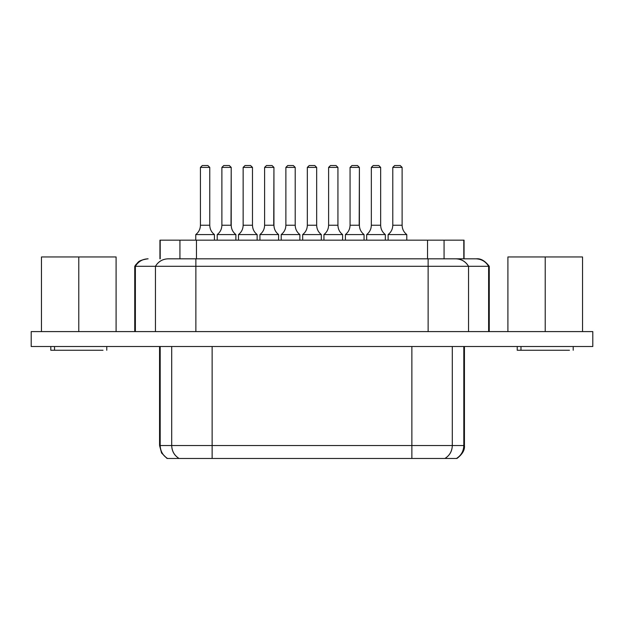 <?xml version="1.0" encoding="UTF-8"?>
<svg xmlns="http://www.w3.org/2000/svg" width="624" height="624" viewBox="0 0 624 624"><rect width="100%" height="100%" fill="white"/><g stroke="black" fill="none" stroke-linecap="round" stroke-linejoin="round"><path stroke-width="0.94" d="M160.189 445.536C160.345 451.191 162.794 455.504 167.536 458.461L179.057 458.461C174.307 455.504 171.857 451.191 171.701 445.536L159.565 445.536L171.701 445.536L171.701 346.515L171.701 445.536C171.904 451.168 174.353 455.473 179.057 458.461L212.129 458.461L212.129 445.536L171.701 445.536L212.129 445.536L212.129 346.515L212.129 458.461L411.871 458.461L411.871 445.536L212.129 445.536L411.871 445.536L411.871 346.515L411.871 458.461L444.943 458.461C449.662 455.481 452.111 451.168 452.299 445.536L411.871 445.536L452.299 445.536C452.143 451.191 449.693 455.504 444.943 458.461L456.971 458.461C462.47 454.217 464.958 449.904 464.435 445.536L463.811 445.536C463.609 451.168 461.159 455.473 456.464 458.461L167.536 458.461C162.841 455.473 160.391 451.168 160.189 445.536L160.189 346.515L160.189 445.536M200.616 458.461L167.029 458.461L161.569 453.001L159.565 445.536L159.565 346.515M411.871 458.461L456.464 458.461C461.206 455.504 463.655 451.191 463.811 445.536L452.299 445.536L452.299 346.515L452.299 445.536L464.435 445.536L464.435 346.515M463.811 346.515L463.811 445.536L463.811 346.515M592.8 346.515L31.2 346.515L592.8 346.515L592.8 331.594L592.8 346.515M592.8 331.594L31.2 331.594L31.2 346.515L31.2 331.594L592.8 331.594M50.794 346.515L50.794 350.251L54.538 350.251L54.538 346.515L54.538 350.251L103.015 350.251L54.538 350.251M517.234 346.515L517.234 350.251L520.985 350.251L520.985 346.515L520.985 350.251L569.462 350.251L520.985 350.251M116.095 256.955L116.095 331.594L116.095 256.955L78.78 256.955L78.78 331.594L78.78 256.955L41.465 256.955L41.465 331.594L41.465 256.955L116.095 256.955M135.377 266.292L134.753 266.292L135.377 266.292L135.377 331.594L135.377 266.292C138.317 261.518 142.561 259.03 148.106 258.827C142.537 258.983 138.294 261.472 135.377 266.292L155.446 266.292L155.446 331.594L155.446 266.292L135.377 266.292M475.894 258.827L455.824 258.827L475.894 258.827C481.439 259.03 485.683 261.511 488.623 266.292C485.706 261.472 481.463 258.983 475.894 258.827L476.323 258.827C480.691 258.305 484.996 260.793 489.247 266.292L488.623 266.292L488.623 331.594L488.623 266.292L468.554 266.292L468.554 331.594L468.554 266.292L428.134 266.292L428.134 331.594L428.134 266.292L195.866 266.292L195.866 331.594L195.866 266.292L155.446 266.292L489.247 266.292L489.247 331.594M507.905 331.594L507.905 256.955L507.905 331.594M582.535 256.955L582.535 331.594L582.535 256.955L545.22 256.955L545.22 331.594L545.22 256.955L507.905 256.955L582.535 256.955M455.824 258.827C461.393 258.983 465.637 261.472 468.554 266.292C465.613 261.518 461.37 259.03 455.824 258.827L428.134 258.827L428.134 266.292L428.134 258.827L195.866 258.827L195.866 266.292L195.866 258.827L168.176 258.827C162.622 259.015 158.379 261.503 155.446 266.292C158.363 261.472 162.607 258.983 168.176 258.827L455.824 258.827M78.959 256.955L65.013 256.955M56.807 256.955L65.793 256.955M545.407 256.955L531.461 256.955M523.255 256.955L532.233 256.955M464.061 258.827L464.061 240.17L444.07 240.17L444.07 258.827L444.07 240.17L196.466 240.17L196.466 258.827L196.466 240.17L160.196 240.17L160.196 258.827L159.939 240.17L159.939 258.827M463.804 240.17L463.804 258.827L463.804 240.17L427.534 240.17L427.534 258.827L427.534 240.17L179.93 240.17L179.93 258.827L179.93 240.17L160.196 240.17M385.328 234.569L366.67 234.569L366.67 240.17L366.67 234.569L385.328 234.569L385.328 240.17L385.328 234.569C382.317 232.19 380.757 229.078 380.663 225.241L371.335 225.241C371.233 229.078 369.681 232.19 366.67 234.569C369.681 232.19 371.233 229.078 371.335 225.241L380.663 225.241C380.757 229.078 382.317 232.19 385.328 234.569M342.599 234.569L323.942 234.569L323.942 240.17L323.942 234.569L342.599 234.569L342.599 240.17L342.599 234.569C339.589 232.19 338.029 229.078 337.935 225.241L328.606 225.241C328.505 229.078 326.953 232.19 323.942 234.569C326.953 232.19 328.505 229.078 328.606 225.241L337.935 225.241C338.029 229.078 339.589 232.19 342.599 234.569M299.871 234.569L281.213 234.569L281.213 240.17L281.213 234.569L299.871 234.569L299.871 240.17L299.871 234.569C296.86 232.19 295.308 229.078 295.207 225.241L285.878 225.241C285.784 229.078 284.224 232.19 281.213 234.569C284.224 232.19 285.784 229.078 285.878 225.241L295.207 225.241C295.308 229.078 296.86 232.19 299.871 234.569M257.143 234.569L238.485 234.569L238.485 240.17L238.485 234.569L257.143 234.569L257.143 240.17L257.143 234.569C254.132 232.19 252.58 229.078 252.478 225.241L243.149 225.241C243.056 229.078 241.504 232.19 238.485 234.569C241.504 232.19 243.056 229.078 243.149 225.241L252.478 225.241C252.58 229.078 254.132 232.19 257.143 234.569M214.422 234.569L195.764 234.569L195.764 240.17L195.764 234.569L214.422 234.569L214.422 240.17L214.422 234.569C211.411 232.19 209.851 229.078 209.758 225.241L200.429 225.241C200.327 229.078 198.775 232.19 195.764 234.569C198.775 232.19 200.327 229.078 200.429 225.241L209.758 225.241C209.851 229.078 211.411 232.19 214.422 234.569M406.778 234.569L388.12 234.569L388.12 240.17L388.12 234.569L406.778 234.569L406.778 240.17L406.778 234.569C403.767 232.19 402.215 229.078 402.113 225.241L392.785 225.241C392.691 229.078 391.139 232.19 388.12 234.569C391.139 232.19 392.691 229.078 392.785 225.241L402.113 225.241C402.215 229.078 403.767 232.19 406.778 234.569M388.12 240.17L388.12 234.569C391.139 232.19 392.691 229.078 392.785 225.241L392.785 167.404L392.785 225.241M364.057 234.569L345.4 234.569L345.4 240.17L345.4 234.569L364.057 234.569L364.057 240.17L364.057 234.569C361.046 232.19 359.486 229.078 359.393 225.241L350.064 225.241C349.963 229.078 348.41 232.19 345.4 234.569C348.41 232.19 349.963 229.078 350.064 225.241L359.393 225.241C359.486 229.078 361.046 232.19 364.057 234.569M345.4 240.17L345.4 234.569M321.329 234.569L302.671 234.569L302.671 240.17L302.671 234.569L321.329 234.569L321.329 240.17L321.329 234.569C318.318 232.19 316.766 229.078 316.664 225.241L307.336 225.241C307.234 229.078 305.682 232.19 302.671 234.569C305.682 232.19 307.234 229.078 307.336 225.241L316.664 225.241C316.766 229.078 318.318 232.19 321.329 234.569M302.671 240.17L302.671 234.569M278.6 234.569L259.943 234.569L259.943 240.17L259.943 234.569L278.6 234.569L278.6 240.17L278.6 234.569C275.59 232.19 274.037 229.078 273.936 225.241L264.607 225.241C264.514 229.078 262.954 232.19 259.943 234.569C262.954 232.19 264.514 229.078 264.607 225.241L273.936 225.241C274.037 229.078 275.59 232.19 278.6 234.569M259.943 240.17L259.943 234.569M235.88 234.569L217.222 234.569L217.222 240.17L217.222 234.569L235.88 234.569L235.88 240.17L235.88 234.569C232.861 232.19 231.309 229.078 231.215 225.241L221.887 225.241C221.785 229.078 220.233 232.19 217.222 234.569C220.233 232.19 221.785 229.078 221.887 225.241L231.215 225.241C231.309 229.078 232.861 232.19 235.88 234.569M217.222 240.17L217.222 234.569M359.393 225.241L359.393 167.404L359.182 225.241M273.936 225.241L273.936 167.404L273.733 225.241M231.215 225.241L231.215 167.404L231.005 225.241M380.663 225.241L380.663 167.404L371.335 167.404L371.335 225.241L371.335 167.404L380.663 167.404L380.663 225.241M337.935 225.241L337.935 167.404L328.606 167.404L328.606 225.241L328.606 167.404L337.935 167.404L337.935 225.241M295.207 225.241L295.207 167.404L285.878 167.404L285.878 225.241L285.878 167.404L295.207 167.404L295.207 225.241M252.478 225.241L252.478 167.404L243.149 167.404L243.149 225.241L243.149 167.404L252.478 167.404L252.478 225.241M209.758 225.241L209.758 167.404L200.429 167.404L200.429 225.241L200.429 167.404L209.758 167.404L209.758 225.241M402.113 225.241L402.113 167.404L392.785 167.404L402.113 167.404L402.113 225.241M357.529 165.539L351.952 165.539L357.529 165.539L359.393 167.404L350.064 167.404L350.064 225.241L350.064 167.404L359.393 167.404L357.521 165.539L351.928 165.539L350.064 167.404M316.664 225.241L316.664 167.404L307.336 167.404L307.336 225.241L307.336 167.404L316.664 167.404L316.664 225.241M272.072 165.539L266.495 165.539L272.072 165.539L273.936 167.404L264.607 167.404L264.607 225.241L264.607 167.404L273.936 167.404L272.072 165.539L266.471 165.539L264.607 167.404M229.328 165.539L231.215 167.404L221.887 167.404L221.887 225.241L221.887 167.404L231.215 167.404L229.343 165.539L223.751 165.539L221.887 167.404M378.776 165.539L380.663 167.404L378.791 165.539L373.199 165.539L371.335 167.404M373.222 165.539L378.791 165.539L373.222 165.539M336.071 165.539L330.494 165.539L336.071 165.539L337.935 167.404L336.071 165.539L330.47 165.539L328.606 167.404M293.319 165.539L295.207 167.404L293.342 165.539L287.742 165.539L285.878 167.404M287.765 165.539L293.342 165.539L287.765 165.539M250.614 165.539L245.037 165.539L250.614 165.539L252.478 167.404L250.614 165.539L245.021 165.539L243.149 167.404M207.886 165.539L202.293 165.539L207.886 165.539L209.758 167.404L207.886 165.539L202.293 165.539L200.429 167.404M400.234 165.539L402.113 167.404L400.249 165.539L394.657 165.539L392.785 167.404M394.672 165.539L400.249 165.539L394.672 165.539M314.777 165.539L316.664 167.404L314.8 165.539L309.2 165.539L307.336 167.404M309.223 165.539L314.8 165.539L309.223 165.539M223.766 165.539L229.343 165.539L223.766 165.539M106.766 350.251L106.766 346.515M573.206 350.251L573.206 346.515M148.106 258.827L147.677 258.827C136.96 260.59 138.536 262.603 136.087 264.35L134.753 266.292L134.753 331.594"/></g></svg>
